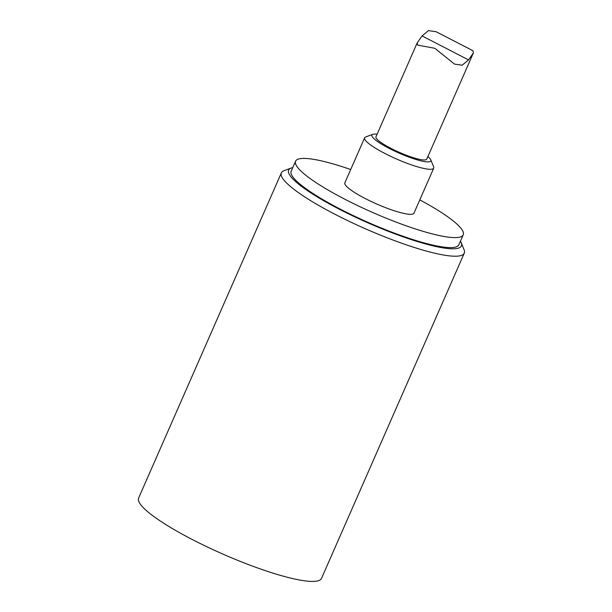 <?xml version="1.0" encoding="UTF-8"?>
<svg xmlns="http://www.w3.org/2000/svg" width="612" height="612" viewBox="0 0 612 612"><rect width="100%" height="100%" fill="white"/><g stroke="black" fill="none" stroke-linecap="round" stroke-linejoin="round"><path stroke-width="0.92" d="M436.096 31.725L428.469 30.6L422.043 35.917L417.185 42.916L417.682 45.112L434.864 48.302L454.487 64.092L462.114 65.224L468.54 59.907L473.397 52.907L472.9 50.712L436.096 31.725M473.397 52.907L426.771 159.128A27.747 4.835 -156.3 0 1 390.938 148.364A27.747 4.835 -156.3 0 1 375.959 136.82L417.185 42.916M464.271 253.161L321.514 578.371A99.878 17.411 -156.3 0 1 313.742 581.4A99.878 17.411 -156.3 0 1 207.445 547.029A99.878 17.411 -156.3 0 1 138.603 498.076L281.359 172.867A99.878 17.411 23.7 0 0 350.202 221.819A99.878 17.411 23.7 0 0 456.498 256.191A99.878 17.411 23.7 0 0 464.271 253.161A99.878 17.411 23.7 0 0 464.064 249.711L461.196 242.666A94.332 16.44 -156.3 0 1 368.401 223.066A94.332 16.44 -156.3 0 1 291.167 168.032A94.332 16.44 -156.3 0 1 292.765 167.589M460.438 241.189A94.332 16.44 -156.3 0 1 461.196 242.666M419.801 199.864A91.555 15.958 -156.3 0 1 463.238 234.809L458.847 244.815A91.555 15.958 -156.3 0 1 451.725 247.592A91.555 15.958 -156.3 0 1 354.287 216.082A91.555 15.958 -156.3 0 1 291.174 171.215L295.565 161.208A91.555 15.958 -156.3 0 1 350.699 169.524M291.167 168.032L284.037 170.679A99.878 17.411 23.7 0 0 281.359 172.867M463.238 234.809A91.555 15.958 -156.3 0 1 456.116 237.586A91.555 15.958 -156.3 0 1 358.678 206.076A91.555 15.958 -156.3 0 1 295.565 161.208M433.724 168.147L413.957 213.175A37.73 6.579 -156.3 0 1 411.019 214.315A37.73 6.579 -156.3 0 1 370.864 201.333A37.73 6.579 -156.3 0 1 344.854 182.843L364.622 137.815A37.73 6.579 23.7 0 0 390.624 156.305A37.73 6.579 23.7 0 0 430.787 169.287A37.73 6.579 23.7 0 0 433.724 168.147A37.73 6.579 23.7 0 0 433.64 166.839L430.772 159.801A32.184 5.607 -156.3 0 1 399.108 153.115A32.184 5.607 -156.3 0 1 372.762 134.334A32.184 5.607 -156.3 0 1 374.399 134.066A32.184 5.607 -156.3 0 1 377.107 134.219M372.762 134.334L365.632 136.989A37.73 6.579 23.7 0 0 364.622 137.815M427.91 156.527A32.184 5.607 -156.3 0 1 430.772 159.801M468.54 59.907L422.043 35.917"/></g></svg>
